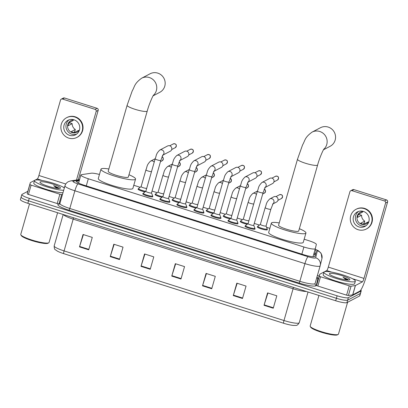 <?xml version="1.0" encoding="UTF-8"?>
<svg xmlns="http://www.w3.org/2000/svg" width="408" height="408" viewBox="0 0 408 408"><rect width="100%" height="100%" fill="white"/><g stroke="black" fill="none" stroke-linecap="round" stroke-linejoin="round"><path stroke-width="0.61" d="M145.024 191.903A5.233 0.847 -164 0 1 138.021 189.103A5.233 0.847 -164 0 1 138.134 188.986A5.233 0.847 -164 0 1 138.419 188.909M162.063 197.299A5.233 0.847 -164 0 1 155.06 194.499A5.233 0.847 -164 0 1 155.173 194.381A5.233 0.847 -164 0 1 155.458 194.305M179.097 202.689A5.233 0.847 -164 0 1 172.1 199.889A5.233 0.847 -164 0 1 172.207 199.777A5.233 0.847 -164 0 1 172.497 199.696M196.136 208.085A5.233 0.847 -164 0 1 189.139 205.285A5.233 0.847 -164 0 1 189.246 205.168A5.233 0.847 -164 0 1 189.531 205.091M213.175 213.476A5.233 0.847 -164 0 1 206.178 210.676A5.233 0.847 -164 0 1 206.285 210.564A5.233 0.847 -164 0 1 206.57 210.487M230.214 218.872A5.233 0.847 -164 0 1 223.217 216.072A5.233 0.847 -164 0 1 223.324 215.954A5.233 0.847 -164 0 1 223.609 215.878M247.253 224.267A5.233 0.847 -164 0 1 240.256 221.468A5.233 0.847 -164 0 1 240.363 221.35A5.233 0.847 -164 0 1 240.649 221.274M267.118 229.373A5.233 0.847 -164 0 1 267.352 229.745A5.233 0.847 -164 0 1 267.245 229.857A5.233 0.847 -164 0 1 261.671 228.99A5.233 0.847 -164 0 1 257.29 226.858A5.233 0.847 -164 0 1 257.402 226.746A5.233 0.847 -164 0 1 257.688 226.664M254.806 228.664A5.233 0.847 -164 0 1 255.041 229.041A5.233 0.847 -164 0 1 254.929 229.153A5.233 0.847 -164 0 1 249.354 228.286A5.233 0.847 -164 0 1 244.979 226.154A5.233 0.847 -164 0 1 245.086 226.037A5.233 0.847 -164 0 1 245.376 225.961M237.767 223.273A5.233 0.847 -164 0 1 238.002 223.645A5.233 0.847 -164 0 1 237.889 223.763A5.233 0.847 -164 0 1 232.315 222.89A5.233 0.847 -164 0 1 227.939 220.759A5.233 0.847 -164 0 1 228.052 220.646A5.233 0.847 -164 0 1 228.337 220.57M186.65 207.091A5.233 0.847 -164 0 1 186.884 207.463A5.233 0.847 -164 0 1 186.777 207.58A5.233 0.847 -164 0 1 181.203 206.713A5.233 0.847 -164 0 1 176.827 204.581A5.233 0.847 -164 0 1 176.934 204.464A5.233 0.847 -164 0 1 177.22 204.388M152.577 196.304A5.233 0.847 -164 0 1 152.806 196.676A5.233 0.847 -164 0 1 152.699 196.794A5.233 0.847 -164 0 1 147.125 195.922A5.233 0.847 -164 0 1 142.749 193.79A5.233 0.847 -164 0 1 142.856 193.678A5.233 0.847 -164 0 1 143.142 193.601M169.616 201.695A5.233 0.847 -164 0 1 169.845 202.072A5.233 0.847 -164 0 1 169.738 202.184A5.233 0.847 -164 0 1 164.164 201.317A5.233 0.847 -164 0 1 159.788 199.186A5.233 0.847 -164 0 1 159.895 199.068A5.233 0.847 -164 0 1 160.181 198.992M203.689 212.486A5.233 0.847 -164 0 1 203.924 212.859A5.233 0.847 -164 0 1 203.816 212.971A5.233 0.847 -164 0 1 198.242 212.104A5.233 0.847 -164 0 1 193.861 209.972A5.233 0.847 -164 0 1 193.973 209.86A5.233 0.847 -164 0 1 194.259 209.778M220.728 217.877A5.233 0.847 -164 0 1 220.963 218.249A5.233 0.847 -164 0 1 220.85 218.367A5.233 0.847 -164 0 1 215.281 217.5A5.233 0.847 -164 0 1 210.9 215.368A5.233 0.847 -164 0 1 211.013 215.251A5.233 0.847 -164 0 1 211.298 215.174M99.455 174.471A9.812 1.586 16 0 0 91.264 173.211L81.58 174.644A9.812 1.586 16 0 0 81.095 174.782A9.812 1.586 16 0 0 80.886 174.996A9.812 1.586 16 0 0 88.317 178.755L303.899 246.998A9.812 1.586 16 0 0 315.338 248.651L316.343 244.463A9.812 1.586 16 0 0 308.912 240.72L304.164 239.216M269.856 228.352L266.572 227.317M259.447 225.058L254.271 223.421M242.408 219.667L237.232 218.025M225.369 214.271L220.192 212.634M208.33 208.876L203.153 207.239M191.291 203.485L186.114 201.843M174.257 198.089L169.075 196.452M157.218 192.698L152.036 191.056M140.179 187.303L133.783 185.278M315.338 248.651A9.812 1.586 16 0 0 315.338 248.64L313.028 256.709L315.338 248.651M79.239 180.749L77.219 181.045A9.812 1.586 16 0 0 76.73 181.183A9.812 1.586 16 0 0 76.526 181.402A9.812 1.586 16 0 0 83.956 185.156L303.547 254.669A9.812 1.586 16 0 0 314.981 256.321A9.812 1.586 16 0 0 314.986 256.311L316.139 251.506A9.812 1.586 16 0 0 314.874 250.262M360.784 290.078A9.812 1.586 -164 0 1 361.238 290.792A9.812 1.586 -164 0 1 361.034 291.006L348.345 297.672A9.812 1.586 -164 0 1 337.115 295.8L29.254 198.344A9.812 1.586 -164 0 1 21.823 194.585A9.812 1.586 -164 0 1 22.027 194.371L27.831 191.326M317.393 275.507L319.204 276.078M361.238 290.792L360.529 293.275A9.812 1.586 -164 0 1 360.325 293.49L347.631 300.15A9.812 1.586 -164 0 1 336.401 298.284L28.54 200.828A9.812 1.586 -164 0 1 21.114 197.069A9.812 1.586 -164 0 1 21.318 196.855M314.165 252.746A9.812 1.586 -164 0 1 315.43 253.99L314.823 256.515M21.114 197.069L20.4 199.553A9.812 1.586 -164 0 0 27.826 203.306L335.692 300.762A9.812 1.586 -164 0 0 346.922 302.634L359.611 295.973A9.812 1.586 -164 0 0 359.815 295.754L360.529 293.275A9.812 1.586 -164 0 1 360.325 293.49L347.631 300.15A9.812 1.586 -164 0 1 336.401 298.284L28.54 200.828A9.812 1.586 -164 0 1 21.114 197.069L21.823 194.585M273.248 308.224L276.808 295.815L267.582 292.893L264.022 305.306L273.248 308.224M267.934 293.005L264.155 304.868A2.616 0.428 107.6 0 0 264.022 305.306M242.495 298.488L246.055 286.079L236.824 283.157L233.269 295.57L242.495 298.488M237.175 283.269L233.401 295.132A2.616 0.428 107.6 0 0 233.269 295.57M211.737 288.752L215.296 276.344L206.071 273.421L202.511 285.83L211.737 288.752M206.423 273.533L202.643 285.396A2.616 0.428 107.6 0 0 202.511 285.83M88.715 249.808L92.274 237.4L83.048 234.478L79.489 246.886L88.715 249.808M83.4 234.59L79.621 246.452A2.616 0.428 107.6 0 0 79.489 246.886M119.473 259.544L123.032 247.136L113.806 244.214L110.247 256.622L119.473 259.544M114.153 244.326L110.379 256.188A2.616 0.428 107.6 0 0 110.247 256.622M150.226 269.28L153.785 256.872L144.559 253.949L141 266.358L150.226 269.28M144.911 254.062L141.132 265.924A2.616 0.428 107.6 0 0 141 266.358M180.984 279.016L184.544 266.608L175.318 263.685L171.758 276.094L180.984 279.016M175.664 263.798L171.89 275.66A2.616 0.428 107.6 0 0 171.758 276.094M283.606 323.248A3.269 0.541 -72.4 0 1 283.983 320.525A13.082 2.117 16 0 0 299.227 322.728C296.907 326.528 295.877 325.105 294.066 325.482A10.725 1.734 -164 0 1 283.606 323.248L63.704 253.638A10.725 1.734 -164 0 1 57.095 250.976C55.335 249.201 54.31 250.706 54.177 245.902A13.082 2.117 16 0 0 64.082 250.91A3.269 0.541 107.6 0 0 63.704 253.638M56.406 187.665A13.082 2.117 -164 0 1 58.278 188.445M59.777 203.755L58.987 203.873A1.637 0.265 -164 0 1 57.197 203.536L59.869 194.228L31.11 185.125L28.443 194.432A1.637 0.265 -164 0 1 27.203 193.81L27.647 191.959A1.637 0.265 -164 0 1 27.647 191.954L30.32 182.651A1.637 0.265 16 0 0 30.314 182.651L29.871 184.503A1.637 0.265 16 0 0 31.11 185.125M57.197 203.536L28.443 194.432M61.287 99.139L63.291 98.088A1.637 1.591 62.3 0 1 64.5 97.986L62.495 99.037A1.637 1.591 -117.7 0 0 60.512 100.103L38.893 175.496A3.269 0.541 -72.4 0 1 37.337 178.949L35.129 180.106M97.099 108.304A1.637 1.591 62.3 0 1 98.19 110.344L96.186 111.394A1.637 1.591 -117.7 0 0 95.095 109.359L97.099 108.304L64.5 97.986M78.285 179.77L98.19 110.344M95.095 109.359L62.495 99.037M96.186 111.394L76.505 180.03M34.619 180.372L30.35 182.616A1.637 0.265 16 0 0 30.32 182.651L27.647 191.959M59.869 194.228A1.637 0.265 16 0 0 61.659 194.565L62.49 194.443M73.981 119.799A8.175 7.956 -117.7 0 0 63.796 128.234A8.175 7.956 -117.7 0 0 75.556 134.793A8.175 7.956 -117.7 0 0 73.981 119.799M69.105 119.825A8.175 7.956 -117.7 0 0 76.612 134.125M73.491 119.901A6.543 6.365 -117.7 0 0 73.058 120.538L69.049 122.645A6.543 6.365 62.3 0 0 68.162 125.746L72.17 123.644A6.543 6.365 -117.7 0 0 75.312 129.499L71.303 131.6A6.543 6.365 62.3 0 0 74.378 132.575L78.387 130.473A6.543 6.365 -117.7 0 0 79.04 130.473M74.322 119.911A6.543 6.365 -117.7 0 0 72.18 132.6A6.543 6.365 -117.7 0 0 79.504 129.78M76.923 137.399L77.326 137.19A11.118 10.822 -117.7 0 0 82.982 126.414A11.118 10.822 -117.7 0 0 75.184 116.795A11.118 10.822 -117.7 0 0 66.989 117.499L66.591 117.708A11.118 10.822 -117.7 0 0 60.935 128.479A11.118 10.822 -117.7 0 0 68.733 138.103A11.118 10.822 -117.7 0 0 76.923 137.399A11.118 10.822 -117.7 0 0 82.579 126.623A11.118 10.822 -117.7 0 0 74.781 117.004A11.118 10.822 -117.7 0 0 66.591 117.708M73.858 132.529L74.761 131.407L75.312 129.499M72.17 123.644L70.278 123.043L68.773 123.175M47.971 243.255A14.066 2.275 -164 0 1 47.96 243.26A14.066 2.275 -164 0 1 34.083 241.256A14.066 2.275 -164 0 1 21.287 235.61L20.844 234.829A14.719 2.377 -164 0 1 20.757 234.401L29.519 203.842M57.594 212.731L49.052 242.51A14.719 2.377 -164 0 1 48.756 242.831A14.719 2.377 -164 0 1 34.231 240.735A14.719 2.377 -164 0 1 20.844 234.829M63.689 190.266A16.351 2.642 -164 0 1 45.645 186.446A16.351 2.642 -164 0 1 34.486 180.586A16.351 2.642 -164 0 1 34.828 180.224A16.351 2.642 -164 0 1 48.358 181.851A16.351 2.642 -164 0 1 64.377 187.848M62.975 192.749A16.351 2.642 -164 0 1 44.931 188.929A16.351 2.642 -164 0 1 33.777 183.065L34.486 180.586M40.183 181.917A10.664 1.724 -164 0 1 52.372 183.947A10.664 1.724 -164 0 1 60.241 188.261A10.664 1.724 -164 0 1 60.236 188.266A10.664 1.724 -164 0 1 49.715 186.742A10.664 1.724 -164 0 1 40.02 182.463A10.664 1.724 -164 0 1 40.183 181.917M58.997 188.465L58.604 187.91L53.657 185.62L56.931 188.317M48.756 242.831A14.719 2.377 -164 0 1 48.746 242.837L47.96 243.26A14.066 2.275 -164 0 1 47.955 243.265M58.523 188.46L53.657 185.62M153.097 95.834L159.798 92.315A10.465 10.185 -117.7 0 0 165.123 82.176A10.465 10.185 -117.7 0 0 157.784 73.124A10.465 10.185 -117.7 0 0 150.073 73.782L141.658 78.203A10.465 10.185 62.3 0 1 149.364 77.54A10.465 10.185 62.3 0 1 156.504 85.359A10.465 10.185 62.3 0 1 153.388 95.344M147.232 111.073A10.465 1.693 16 0 1 147.018 111.302A10.465 1.693 16 0 1 135.038 109.308A10.465 1.693 16 0 1 127.112 105.3L108.202 171.263A10.465 1.693 16 0 0 116.953 175.527A10.465 1.693 16 0 0 128.102 177.261A10.465 1.693 16 0 0 128.321 177.031L147.232 111.073C149.114 103.918 153.082 95.299 153.607 95.013M128.974 174.757A17.988 2.907 -164 0 1 135.553 179.107A17.988 2.907 -164 0 1 135.175 179.5A17.988 2.907 -164 0 1 116.015 176.516A17.988 2.907 -164 0 1 100.97 169.187A17.988 2.907 -164 0 1 101.342 168.79A17.988 2.907 -164 0 1 108.849 168.989M135.553 179.107L132.881 188.414A17.988 2.907 -164 0 1 132.508 188.807A17.988 2.907 -164 0 1 113.347 185.824A17.988 2.907 -164 0 1 98.297 178.495L100.97 169.187M323.478 149.772L330.184 146.253A10.465 10.185 -117.7 0 0 335.509 136.114A10.465 10.185 -117.7 0 0 328.17 127.061A10.465 10.185 -117.7 0 0 320.459 127.719L312.038 132.136A10.465 10.185 62.3 0 1 319.75 131.478A10.465 10.185 62.3 0 1 326.89 139.296A10.465 10.185 62.3 0 1 323.774 149.282M317.618 165.011A10.465 1.693 16 0 1 317.399 165.24A10.465 1.693 16 0 1 305.424 163.246A10.465 1.693 16 0 1 297.498 159.237L278.582 225.201A10.465 1.693 16 0 0 287.339 229.464A10.465 1.693 16 0 0 298.488 231.198A10.465 1.693 16 0 0 298.707 230.969L317.618 165.011C319.5 157.855 323.468 149.236 323.993 148.951M299.355 228.694A17.988 2.907 -164 0 1 305.939 233.044A17.988 2.907 -164 0 1 305.561 233.437A17.988 2.907 -164 0 1 286.401 230.454A17.988 2.907 -164 0 1 271.356 223.125A17.988 2.907 -164 0 1 271.728 222.727A17.988 2.907 -164 0 1 279.235 222.926M305.939 233.044L303.266 242.352A17.988 2.907 -164 0 1 302.894 242.745A17.988 2.907 -164 0 1 283.733 239.761A17.988 2.907 -164 0 1 268.683 232.433L271.356 223.125M151.49 192.882A2.943 0.474 -164 0 1 151.496 192.943A2.943 0.474 -164 0 1 151.434 193.01A2.943 0.474 -164 0 1 148.298 192.52A2.943 0.474 -164 0 1 145.84 191.321L155.162 158.804A2.943 2.866 62.3 0 0 154.54 159.054L150.491 161.175A2.943 2.866 62.3 0 1 154.209 162.134M151.506 192.913L152.663 195.86A4.906 0.791 -164 0 1 152.674 195.968A4.906 0.791 -164 0 1 152.572 196.075A4.906 0.791 -164 0 1 147.344 195.259A4.906 0.791 -164 0 1 143.239 193.259A4.906 0.791 -164 0 1 143.305 193.178A4.906 0.791 -164 0 1 143.341 193.152M162.976 154.979A2.943 2.866 62.3 0 0 159.737 150.103L167.581 145.988A2.943 2.866 62.3 0 1 171.717 149.471A2.943 2.866 62.3 0 1 170.315 151.2L162.904 155.091M168.529 198.273A2.943 0.474 -164 0 1 168.535 198.339A2.943 0.474 -164 0 1 168.473 198.4A2.943 0.474 -164 0 1 165.337 197.911A2.943 0.474 -164 0 1 162.879 196.712L172.201 164.2A2.943 0.474 -164 0 0 174.604 165.383A2.943 0.474 -164 0 0 177.796 165.888A2.943 0.474 -164 0 0 177.857 165.821L180.076 160.283L179.515 160.711M168.545 198.308L169.703 201.256A4.906 0.791 -164 0 1 169.708 201.358A4.906 0.791 -164 0 1 169.606 201.465A4.906 0.791 -164 0 1 164.383 200.654A4.906 0.791 -164 0 1 160.278 198.655A4.906 0.791 -164 0 1 160.339 198.574A4.906 0.791 -164 0 1 160.38 198.548M180.015 160.375A2.943 2.866 62.3 0 0 176.776 155.499L184.62 151.383A2.943 2.866 62.3 0 1 188.756 154.867A2.943 2.866 62.3 0 1 187.354 156.596L179.943 160.482M185.569 203.669A2.943 0.474 -164 0 1 185.574 203.73A2.943 0.474 -164 0 1 185.513 203.796A2.943 0.474 -164 0 1 182.376 203.306A2.943 0.474 -164 0 1 179.913 202.108L189.241 169.595A2.943 2.866 62.3 0 0 188.618 169.84L184.569 171.962A2.943 2.866 62.3 0 1 188.282 172.926M185.584 203.704L186.742 206.647A4.906 0.791 -164 0 1 186.747 206.754A4.906 0.791 -164 0 1 186.645 206.861A4.906 0.791 -164 0 1 181.422 206.045A4.906 0.791 -164 0 1 177.317 204.051A4.906 0.791 -164 0 1 177.378 203.964A4.906 0.791 -164 0 1 177.419 203.939M197.054 165.765A2.943 2.866 62.3 0 0 193.815 160.89L201.659 156.774A2.943 2.866 62.3 0 1 205.795 160.257A2.943 2.866 62.3 0 1 204.393 161.986L196.982 165.877M202.608 209.059A2.943 0.474 -164 0 1 202.613 209.126A2.943 0.474 -164 0 1 202.552 209.187A2.943 0.474 -164 0 1 199.415 208.702A2.943 0.474 -164 0 1 196.952 207.504L206.275 174.986A2.943 0.474 -164 0 0 208.682 176.169A2.943 0.474 -164 0 0 211.874 176.674A2.943 0.474 -164 0 0 211.936 176.608L214.154 171.074L213.588 171.498M202.623 209.095L203.781 212.043A4.906 0.791 -164 0 1 203.786 212.145A4.906 0.791 -164 0 1 203.684 212.257A4.906 0.791 -164 0 1 198.461 211.441A4.906 0.791 -164 0 1 194.356 209.442A4.906 0.791 -164 0 1 194.417 209.36A4.906 0.791 -164 0 1 194.458 209.335M214.093 171.161A2.943 2.866 62.3 0 0 210.854 166.286L218.693 162.17A2.943 2.866 62.3 0 1 222.829 165.653A2.943 2.866 62.3 0 1 221.432 167.382L214.022 171.273M219.647 214.455A2.943 0.474 -164 0 1 219.652 214.516A2.943 0.474 -164 0 1 219.591 214.583A2.943 0.474 -164 0 1 216.454 214.093A2.943 0.474 -164 0 1 213.991 212.894L223.314 180.382A2.943 2.866 62.3 0 0 222.697 180.627L218.647 182.753A2.943 2.866 62.3 0 1 222.36 183.712M219.657 214.491L220.815 217.439A4.906 0.791 -164 0 1 220.825 217.541A4.906 0.791 -164 0 1 220.723 217.648A4.906 0.791 -164 0 1 215.495 216.837A4.906 0.791 -164 0 1 211.395 214.838A4.906 0.791 -164 0 1 211.456 214.751A4.906 0.791 -164 0 1 211.497 214.73M231.132 176.552A2.943 2.866 62.3 0 0 227.894 171.681L235.732 167.561A2.943 2.866 62.3 0 1 239.868 171.044A2.943 2.866 62.3 0 1 238.471 172.778L231.061 176.664M236.686 219.851A2.943 0.474 -164 0 1 236.691 219.912A2.943 0.474 -164 0 1 236.63 219.978A2.943 0.474 -164 0 1 233.493 219.489A2.943 0.474 -164 0 1 231.03 218.29L240.353 185.773A2.943 0.474 -164 0 0 242.755 186.956A2.943 0.474 -164 0 0 245.953 187.461A2.943 0.474 -164 0 0 246.014 187.394L248.232 181.861L247.666 182.284M236.696 219.881L237.854 222.829A4.906 0.791 -164 0 1 237.864 222.936A4.906 0.791 -164 0 1 237.762 223.043A4.906 0.791 -164 0 1 232.535 222.227A4.906 0.791 -164 0 1 228.434 220.228A4.906 0.791 -164 0 1 228.495 220.147A4.906 0.791 -164 0 1 228.536 220.121M248.171 181.948A2.943 2.866 62.3 0 0 244.933 177.072L252.771 172.956A2.943 2.866 62.3 0 1 256.907 176.44A2.943 2.866 62.3 0 1 255.51 178.169L248.1 182.06M253.725 225.242A2.943 0.474 -164 0 1 253.73 225.303A2.943 0.474 -164 0 1 253.669 225.369A2.943 0.474 -164 0 1 250.532 224.879A2.943 0.474 -164 0 1 248.069 223.681L257.392 191.168A2.943 2.866 62.3 0 0 256.77 191.413L252.725 193.54A2.943 2.866 62.3 0 1 256.438 194.499M253.735 225.277L254.893 228.225A4.906 0.791 -164 0 1 254.903 228.327A4.906 0.791 -164 0 1 254.801 228.434A4.906 0.791 -164 0 1 249.574 227.623A4.906 0.791 -164 0 1 245.473 225.624A4.906 0.791 -164 0 1 245.534 225.542A4.906 0.791 -164 0 1 245.575 225.517M265.21 187.338A2.943 2.866 62.3 0 0 261.967 182.468L269.81 178.352A2.943 2.866 62.3 0 1 273.947 181.835A2.943 2.866 62.3 0 1 272.549 183.564L265.139 187.451M146.696 188.328A2.943 0.474 -164 0 1 143.545 187.823A2.943 0.474 -164 0 1 141.112 186.629L145.916 169.876A2.943 0.474 -164 0 0 148.318 171.059A2.943 0.474 -164 0 0 151.501 171.574M145.794 191.332A4.906 0.791 -164 0 1 140.877 189.985A4.906 0.791 -164 0 1 138.516 188.572A4.906 0.791 -164 0 1 138.577 188.491A4.906 0.791 -164 0 1 138.618 188.465M163.736 193.718A2.943 0.474 -164 0 1 160.584 193.214A2.943 0.474 -164 0 1 158.151 192.025L162.955 175.272A2.943 0.474 -164 0 0 165.357 176.455A2.943 0.474 -164 0 0 168.54 176.965M162.833 196.727A4.906 0.791 -164 0 1 157.916 195.376A4.906 0.791 -164 0 1 155.555 193.968A4.906 0.791 -164 0 1 155.616 193.882A4.906 0.791 -164 0 1 155.657 193.856M171.243 167.53A2.943 2.866 62.3 0 0 167.53 166.571L171.579 164.444A2.943 2.866 62.3 0 1 172.196 164.21M180.775 199.114A2.943 0.474 -164 0 1 177.623 198.609A2.943 0.474 -164 0 1 175.19 197.421L179.994 180.667A2.943 0.474 -164 0 0 182.396 181.846A2.943 0.474 -164 0 0 185.579 182.361M179.872 202.118A4.906 0.791 -164 0 1 174.956 200.772A4.906 0.791 -164 0 1 172.594 199.359A4.906 0.791 -164 0 1 172.655 199.277A4.906 0.791 -164 0 1 172.696 199.252M197.814 204.505A2.943 0.474 -164 0 1 194.662 204.005A2.943 0.474 -164 0 1 192.229 202.812L197.033 186.058A2.943 0.474 -164 0 0 199.436 187.241A2.943 0.474 -164 0 0 202.618 187.751M196.911 207.514A4.906 0.791 -164 0 1 191.995 206.167A4.906 0.791 -164 0 1 189.628 204.755A4.906 0.791 -164 0 1 189.695 204.673A4.906 0.791 -164 0 1 189.73 204.648M205.321 178.316A2.943 2.866 62.3 0 0 201.608 177.358L205.657 175.231A2.943 2.866 62.3 0 1 206.275 174.996M214.853 209.901A2.943 0.474 -164 0 1 211.701 209.396A2.943 0.474 -164 0 1 209.268 208.208L214.072 191.454A2.943 0.474 -164 0 0 216.475 192.632A2.943 0.474 -164 0 0 219.657 193.147M213.945 212.905A4.906 0.791 -164 0 1 209.034 211.558A4.906 0.791 -164 0 1 206.667 210.145A4.906 0.791 -164 0 1 206.734 210.064A4.906 0.791 -164 0 1 206.769 210.038M231.887 215.296A2.943 0.474 -164 0 1 228.735 214.792A2.943 0.474 -164 0 1 226.307 213.598L231.112 196.845A2.943 0.474 -164 0 0 233.514 198.028A2.943 0.474 -164 0 0 236.691 198.543M230.984 218.3A4.906 0.791 -164 0 1 226.073 216.954A4.906 0.791 -164 0 1 223.706 215.541A4.906 0.791 -164 0 1 223.768 215.46A4.906 0.791 -164 0 1 223.808 215.434M239.399 189.103A2.943 2.866 62.3 0 0 235.686 188.144L239.736 186.023A2.943 2.866 62.3 0 1 240.353 185.783M248.926 220.687A2.943 0.474 -164 0 1 245.774 220.182A2.943 0.474 -164 0 1 243.341 218.994L248.146 202.24A2.943 0.474 -164 0 0 250.553 203.424A2.943 0.474 -164 0 0 253.73 203.934M248.023 223.691A4.906 0.791 -164 0 1 243.107 222.345A4.906 0.791 -164 0 1 240.746 220.937A4.906 0.791 -164 0 1 240.807 220.85A4.906 0.791 -164 0 1 240.847 220.825M266.036 225.95A2.943 0.474 -164 0 1 266.041 226.012A2.943 0.474 -164 0 1 265.98 226.078A2.943 0.474 -164 0 1 262.844 225.588A2.943 0.474 -164 0 1 260.38 224.39L265.185 207.636A2.943 0.474 -164 0 0 267.592 208.814A2.943 0.474 -164 0 0 270.785 209.319A2.943 0.474 -164 0 0 270.846 209.258L273.064 203.72L272.498 204.148M273.003 203.806A2.943 2.866 62.3 0 0 269.765 198.931L273.809 196.809A2.943 2.866 62.3 0 1 277.945 200.292A2.943 2.866 62.3 0 1 276.548 202.021L272.932 203.918M266.052 225.981L267.209 228.929A4.906 0.791 -164 0 1 267.215 229.036A4.906 0.791 -164 0 1 267.113 229.143A4.906 0.791 -164 0 1 261.89 228.327A4.906 0.791 -164 0 1 257.785 226.328A4.906 0.791 -164 0 1 257.846 226.246A4.906 0.791 -164 0 1 257.887 226.221M345.816 279.281A13.082 2.117 -164 0 1 347.687 280.061M349.274 285.845A1.637 0.265 16 0 0 351.064 286.181L355.353 285.544A1.637 0.265 16 0 0 355.434 285.524L352.767 294.831A1.637 0.265 -164 0 1 352.685 294.851L348.396 295.489A1.637 0.265 -164 0 1 346.606 295.152L349.274 285.845L320.52 276.741L317.847 286.049A1.637 0.265 -164 0 1 316.613 285.427L317.057 283.575A1.637 0.265 -164 0 1 317.057 283.57L319.724 274.263A1.637 0.265 16 0 0 319.724 274.268L319.28 276.119A1.637 0.265 16 0 0 320.52 276.741M346.606 295.152L317.847 286.049M352.767 294.831L359.749 291.164A13.082 2.152 107.6 0 0 365.981 277.353L387.6 201.96L385.596 203.011L363.977 278.404A3.269 0.541 -72.4 0 1 362.421 281.857L355.434 285.524M350.696 190.755L352.701 189.705A1.637 1.591 62.3 0 1 353.904 189.603L351.9 190.653A1.637 1.591 -117.7 0 0 349.921 191.719L328.302 267.107A3.269 0.541 -72.4 0 1 326.742 270.56L324.538 271.718M385.596 203.011A1.637 1.591 -117.7 0 0 384.504 200.971L386.509 199.92L353.904 189.603M386.509 199.92A1.637 1.591 62.3 0 1 387.6 201.96M384.504 200.971L351.9 190.653M324.029 271.988L319.76 274.227A1.637 0.265 16 0 0 319.724 274.263M363.39 211.41A8.175 7.956 -117.7 0 0 353.206 219.851A8.175 7.956 -117.7 0 0 364.966 226.409A8.175 7.956 -117.7 0 0 363.39 211.41M358.515 211.441A8.175 7.956 -117.7 0 0 366.022 225.741M362.901 211.517A6.543 6.365 -117.7 0 0 362.467 212.155L358.459 214.261A6.543 6.365 62.3 0 0 357.571 217.362L361.58 215.256A6.543 6.365 -117.7 0 0 364.716 221.116L360.708 223.217A6.543 6.365 62.3 0 0 363.788 224.191L367.792 222.085A6.543 6.365 -117.7 0 0 368.45 222.085M363.732 211.528A6.543 6.365 -117.7 0 0 361.59 224.216A6.543 6.365 -117.7 0 0 368.909 221.396M366.333 229.016L366.736 228.801A11.118 10.822 -117.7 0 0 372.392 218.03A11.118 10.822 -117.7 0 0 364.589 208.411A11.118 10.822 -117.7 0 0 356.398 209.11L355.995 209.324A11.118 10.822 -117.7 0 0 350.339 220.096A11.118 10.822 -117.7 0 0 358.142 229.719A11.118 10.822 -117.7 0 0 366.333 229.016A11.118 10.822 -117.7 0 0 371.989 218.239A11.118 10.822 -117.7 0 0 364.191 208.621A11.118 10.822 -117.7 0 0 355.995 209.324M363.263 224.14L364.171 223.023L364.716 221.116M361.58 215.256L359.688 214.659L358.178 214.786M337.38 334.871A14.066 2.275 -164 0 1 337.37 334.871A14.066 2.275 -164 0 1 323.488 332.872A14.066 2.275 -164 0 1 310.697 327.226L310.248 326.446A14.719 2.377 -164 0 1 310.167 326.012L318.929 295.458M347.596 302.277L338.462 334.127A14.719 2.377 -164 0 1 338.166 334.448A14.719 2.377 -164 0 1 323.636 332.352A14.719 2.377 -164 0 1 310.248 326.446M354.996 281.576A16.351 2.642 -164 0 1 337.574 278.863A16.351 2.642 -164 0 1 323.896 272.202A16.351 2.642 -164 0 1 324.238 271.84A16.351 2.642 -164 0 1 341.659 274.553A16.351 2.642 -164 0 1 355.337 281.214A16.351 2.642 -164 0 1 354.996 281.576M355.337 281.214L354.623 283.698A16.351 2.642 -164 0 1 354.282 284.06A16.351 2.642 -164 0 1 336.865 281.341A16.351 2.642 -164 0 1 323.187 274.681L323.896 272.202M329.593 273.533A10.664 1.724 -164 0 1 341.776 275.558A10.664 1.724 -164 0 1 349.651 279.878A10.664 1.724 -164 0 1 349.641 279.883A10.664 1.724 -164 0 1 339.125 278.358A10.664 1.724 -164 0 1 329.429 274.079A10.664 1.724 -164 0 1 329.593 273.533M348.406 280.082L348.014 279.521L343.067 277.231L346.341 279.934M338.166 334.448A14.719 2.377 -164 0 1 338.155 334.453L337.37 334.871A14.066 2.275 -164 0 1 337.36 334.876M347.932 280.072L343.067 277.231M315.139 255.184A9.812 9.685 -166.5 0 0 313.849 253.837M86.272 185.89L88.317 178.755M301.854 254.133L303.899 246.998M79.371 180.28L73.501 181.147A6.543 1.056 16 0 0 73.175 181.239A6.543 1.056 16 0 0 77.989 183.886L308.04 256.714A6.543 1.056 16 0 0 315.527 257.958A6.543 1.056 16 0 0 315.665 257.805L317.348 250.808A6.543 1.056 16 0 0 315.144 249.314M316.909 277.195A14.719 2.377 -164 0 1 317.919 278.491L316.236 285.493A1.637 1.612 13.5 0 1 315.098 283.514L320.244 265.542A6.543 6.457 -166.5 0 1 320.178 265.807A13.082 2.117 -164 0 1 320.173 265.822A13.082 2.117 -164 0 1 319.897 266.108A13.082 2.117 -164 0 1 304.924 263.619L74.873 190.791A13.082 2.117 -164 0 1 64.969 185.783L59.9 203.47A13.082 2.117 16 0 0 69.804 208.478L299.855 281.301A13.082 2.117 16 0 0 314.828 283.795A13.082 2.117 16 0 0 315.103 283.504A13.082 2.117 16 0 0 315.103 283.494L320.168 265.837M316.236 285.493A14.719 2.377 -164 0 1 299.074 283.03L69.023 210.202A1.637 0.27 107.6 0 0 69.804 208.478L74.873 190.791A6.543 1.076 -72.4 0 1 77.989 183.886M317.348 250.808A6.543 6.457 -166.5 0 1 321.932 258.544L320.244 265.542A6.543 6.457 -166.5 0 0 315.665 257.805M69.023 210.202A14.719 2.377 -164 0 1 58.191 204.245A14.719 2.377 -164 0 1 58.925 204.036L59.655 203.929M29.254 198.344L27.826 203.306M337.115 295.8L335.692 300.762M348.345 297.672L346.922 302.634M361.034 291.006L359.611 295.973M308.04 256.714A6.543 1.076 -72.4 0 0 304.924 263.619L299.855 281.301A1.637 0.27 107.6 0 1 299.074 283.03M317.919 278.491A1.637 1.612 13.5 0 1 316.827 277.486M59.435 204.117A1.637 1.52 81.6 0 1 58.925 204.036M73.501 181.147A6.543 6.079 -98.4 0 0 70.763 180.882L79.575 179.576M76.928 182.07L77.219 181.045M315.43 253.99L316.139 251.506M293.423 287.385A3.269 0.541 -72.4 0 1 293.092 288.752L73.19 219.142A13.082 2.117 -164 0 1 63.393 214.567M306.388 291.49A13.082 2.117 -164 0 1 293.092 288.752L283.983 320.525L64.082 250.91L73.19 219.142A3.269 0.541 -72.4 0 0 73.522 217.77M299.227 322.728A13.082 2.117 16 0 0 299.232 322.713L308.035 292.011L299.227 322.728M181.111 278.577L171.89 275.66M150.353 268.841L141.132 265.924M119.6 259.106L110.379 256.188M88.842 249.37L79.621 246.452M211.864 288.313L202.643 285.396M242.617 298.049L233.401 295.132M273.375 307.785L264.155 304.868M65.775 184.003L38.893 175.496M64.469 187.537L63.067 187.094M42.269 180.509L37.337 178.949M61.659 194.565L58.987 203.873M27.203 193.81L29.871 184.503M56.84 188.185A13.082 2.117 -164 0 1 57.268 188.358M175.241 147.691C176.766 145.748 176.654 144.442 174.894 143.784L173.262 143.927A2.127 2.071 62.3 0 1 176.322 145.636A2.127 2.071 62.3 0 1 175.241 147.691L171.691 149.558M162.476 155.315L163.037 154.892L160.818 160.431A2.943 0.474 -164 0 1 160.757 160.492A2.943 0.474 -164 0 1 157.565 159.987A2.943 0.474 -164 0 1 155.162 158.804C156.611 155.591 155.616 154.193 159.737 150.103M192.28 153.087C193.805 151.139 193.688 149.838 191.933 149.18L190.301 149.323A2.127 2.071 62.3 0 1 193.361 151.026A2.127 2.071 62.3 0 1 192.28 153.087L188.731 154.948M209.314 158.483C210.844 156.534 210.727 155.229 208.967 154.571L207.341 154.714A2.127 2.071 62.3 0 1 210.395 156.422A2.127 2.071 62.3 0 1 209.314 158.483L205.765 160.344M196.549 166.102L197.115 165.679L194.897 171.217A2.943 0.474 -164 0 1 194.835 171.278A2.943 0.474 -164 0 1 191.643 170.774A2.943 0.474 -164 0 1 189.241 169.595C190.689 166.377 189.695 164.98 193.815 160.89M226.058 160.012A2.127 0.352 107.6 0 0 226.006 159.967L224.38 160.109A2.127 2.071 62.3 0 1 227.434 161.813A2.127 2.071 62.3 0 1 226.353 163.873L222.804 165.735M226.353 163.873C227.883 161.93 227.766 160.624 226.006 159.967A2.127 0.352 107.6 0 0 225.945 159.977M243.392 169.269C244.922 167.321 244.805 166.02 243.046 165.357L241.419 165.505A2.127 2.071 62.3 0 1 244.474 167.209A2.127 2.071 62.3 0 1 243.392 169.269L239.843 171.131M230.627 176.894L231.193 176.465L228.975 182.004A2.943 0.474 -164 0 1 228.914 182.07A2.943 0.474 -164 0 1 225.721 181.56A2.943 0.474 -164 0 1 223.314 180.382C224.767 177.164 223.768 175.772 227.894 171.681M260.431 174.66C261.962 172.717 261.844 171.411 260.085 170.753L258.458 170.896A2.127 2.071 62.3 0 1 261.513 172.599A2.127 2.071 62.3 0 1 260.431 174.66L256.882 176.526M277.471 180.055C279.001 178.107 278.883 176.807 277.124 176.144L275.492 176.292A2.127 2.071 62.3 0 1 278.552 177.995A2.127 2.071 62.3 0 1 277.471 180.055L273.921 181.917M264.705 187.68L265.271 187.252L263.053 192.79A2.943 0.474 -164 0 1 262.992 192.856A2.943 0.474 -164 0 1 259.794 192.346A2.943 0.474 -164 0 1 257.392 191.168C258.845 187.955 257.846 186.558 261.967 182.468M162.017 156.947A2.127 2.071 62.3 0 1 162.2 160.757L160.466 161.67M179.056 162.338A2.127 2.071 62.3 0 1 179.239 166.153L177.506 167.061M196.095 167.734A2.127 2.071 62.3 0 1 196.279 171.544L194.54 172.457M213.134 173.125A2.127 2.071 62.3 0 1 213.318 176.939L211.579 177.847M230.173 178.52A2.127 2.071 62.3 0 1 230.357 182.33L228.618 183.243M247.212 183.911A2.127 2.071 62.3 0 1 247.391 187.726L245.657 188.639M264.251 189.307A2.127 2.071 62.3 0 1 264.43 193.122L262.696 194.029M281.173 194.652A2.127 0.352 107.6 0 0 281.122 194.606L279.495 194.749A2.127 2.071 62.3 0 1 282.55 196.452A2.127 2.071 62.3 0 1 281.469 198.512L277.919 200.374M281.469 198.512C282.999 196.564 282.882 195.264 281.122 194.606A2.127 0.352 107.6 0 0 281.061 194.616M363.977 278.404L328.302 267.107M362.421 281.857L352.476 278.71M331.679 272.126L326.742 270.56M352.685 294.851L355.353 285.544M351.064 286.181L348.396 295.489M319.724 274.268L317.057 283.575M316.613 285.427L319.28 276.119M346.249 279.796A13.082 2.117 -164 0 1 346.678 279.975M315.18 255.031L313.905 253.649M78.571 183.075L80.886 174.996M70.763 180.882L68.355 181.652C66.667 182.565 65.535 183.942 64.969 185.783M59.609 204.102L59.9 203.47M321.932 258.544L321.229 253.613L320.754 252.889L318.424 250.777L315.18 249.196M54.177 245.902L63.179 214.501M127.112 105.3L132.202 90.953C134.834 86.465 134.089 83.727 141.658 78.203M297.498 159.237L302.588 144.891C305.22 140.403 304.475 137.664 312.038 132.136M145.845 191.291L143.305 193.178M143.239 193.259L142.979 194.167M151.496 192.943L160.818 160.431M152.674 195.968L152.414 196.87M173.262 143.927L169.713 145.794M176.776 155.499C172.655 159.589 173.65 160.987 172.201 164.2M162.884 196.687L160.339 198.574M160.278 198.655L160.018 199.558M168.535 198.339L177.857 165.821M169.708 201.358L169.453 202.261M190.301 149.323L186.752 151.184M179.923 202.077L177.378 203.964M177.317 204.051L177.057 204.954M185.574 203.73L194.897 171.217M186.747 206.754L186.492 207.657M207.341 154.714L203.791 156.58M210.854 166.286C206.734 170.376 207.728 171.773 206.275 174.986M196.962 207.473L194.417 209.36M194.356 209.442L194.096 210.344M202.613 209.126L211.936 176.608M203.786 212.145L203.526 213.053M224.38 160.109L220.83 161.971M214.001 212.869L211.456 214.751M211.395 214.838L211.135 215.74M219.652 214.516L228.975 182.004M220.825 217.541L220.565 218.443M241.419 165.505L237.869 167.367M244.933 177.072C240.807 181.162 241.806 182.56 240.353 185.773M231.04 218.26L228.495 220.147M228.434 220.228L228.174 221.131M236.691 219.912L246.014 187.394M237.864 222.936L237.604 223.839M258.458 170.896L254.908 172.757M248.079 223.655L245.534 225.542M245.473 225.624L245.213 226.527M253.73 225.303L263.053 192.79M254.903 228.327L254.643 229.23M275.492 176.292L271.947 178.153M150.491 161.175C146.37 165.266 147.37 166.663 145.916 169.876M141.122 186.604L138.577 188.491M138.516 188.572L138.256 189.475M162.2 160.757C163.73 158.809 163.613 157.508 161.854 156.845M167.53 166.571C163.409 170.661 164.409 172.059 162.955 175.272M158.161 192L155.616 193.882M155.555 193.968L155.295 194.871M179.239 166.153C180.769 164.205 180.652 162.899 178.893 162.241M184.569 171.962C180.448 176.057 181.448 177.449 179.994 180.667M175.2 197.39L172.655 199.277M172.594 199.359L172.334 200.262M196.279 171.544C197.804 169.601 197.691 168.295 195.932 167.637M201.608 177.358C197.487 181.448 198.482 182.845 197.033 186.058M192.234 202.786L189.695 204.673M189.628 204.755L189.373 205.657M213.318 176.939C214.843 174.991 214.73 173.691 212.971 173.028M218.647 182.753C214.526 186.844 215.521 188.241 214.072 191.454M209.273 208.177L206.734 210.064M206.667 210.145L206.407 211.053M230.357 182.33C231.882 180.387 231.769 179.081 230.01 178.424M235.686 188.144C231.566 192.234 232.56 193.632 231.112 196.845M226.312 213.573L223.768 215.46M223.706 215.541L223.446 216.444M247.391 187.726C248.921 185.778 248.804 184.477 247.049 183.814M252.725 193.54C248.605 197.63 249.599 199.028 248.146 202.24M243.352 218.963L240.807 220.85M240.746 220.937L240.485 221.84M264.43 193.122C265.96 191.174 265.843 189.868 264.083 189.21M269.765 198.931C265.639 203.021 266.638 204.418 265.185 207.636M260.391 224.359L257.846 226.246M257.785 226.328L257.524 227.231M266.041 226.012L270.846 209.258M267.215 229.036L266.954 229.939M279.495 194.749L275.946 196.61"/></g></svg>
